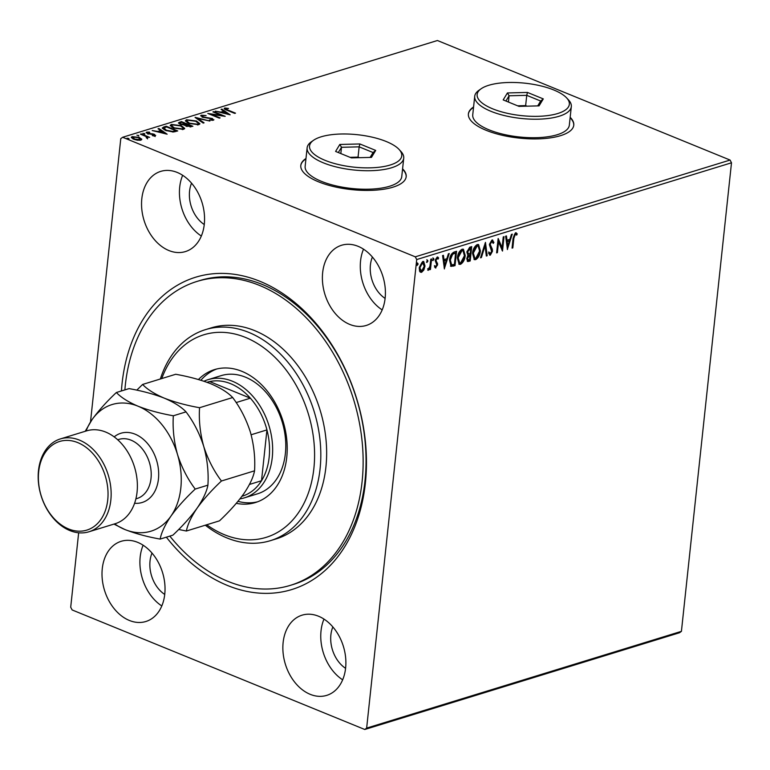 <?xml version="1.0" encoding="UTF-8"?>
<svg xmlns="http://www.w3.org/2000/svg" width="770" height="770" viewBox="0 0 770 770"><rect width="100%" height="100%" fill="white"/><g stroke="black" fill="none" stroke-linecap="round" stroke-linejoin="round"><path stroke-width="1.16" d="M121.41 390.958A163.394 118.185 72.9 0 1 259.962 281.31A163.394 118.185 72.9 0 1 365.375 483.079A163.394 118.185 72.9 0 1 227.458 585.46A163.394 118.185 72.9 0 1 166.359 537.171M290.425 585.335L293.341 584.44A158.976 114.99 -107.1 0 0 364.97 440.036A158.976 114.99 -107.1 0 0 262.435 284.515A158.976 114.99 -107.1 0 0 199.911 280.53L197.005 281.425A158.976 114.99 72.9 0 1 333.179 353.218A158.976 114.99 72.9 0 1 347.078 534.572A158.976 114.99 72.9 0 1 290.425 585.335A158.976 114.99 72.9 0 1 169.823 536.103M473.579 106.972A52.995 18.644 6.1 0 0 468.391 113.912A52.995 18.644 6.1 0 0 486.111 130.294A52.995 18.644 6.1 0 0 541.81 138.716A52.995 18.644 6.1 0 0 573.775 125.173A52.995 18.644 6.1 0 0 570.175 117.3M573.746 125.385A52.995 18.644 6.1 0 0 570.137 117.714M305.988 158.495A52.995 18.644 6.1 0 0 300.8 165.434A52.995 18.644 6.1 0 0 318.52 181.816A52.995 18.644 6.1 0 0 374.22 190.228A52.995 18.644 6.1 0 0 406.185 176.696A52.995 18.644 6.1 0 0 402.585 168.813M406.156 176.898A52.995 18.644 6.1 0 0 402.537 169.227M129.35 620.447A41.955 30.348 -107.1 0 0 145.848 621.506A41.955 30.348 -107.1 0 0 164.751 583.39A41.955 30.348 -107.1 0 0 137.695 542.359A41.955 30.348 -107.1 0 0 121.188 541.3A41.955 30.348 -107.1 0 0 102.285 579.406A41.955 30.348 -107.1 0 0 129.35 620.447M349.734 324.411A41.955 30.348 -107.1 0 0 366.231 325.46A41.955 30.348 -107.1 0 0 385.135 287.354A41.955 30.348 -107.1 0 0 358.079 246.313A41.955 30.348 -107.1 0 0 341.582 245.264A41.955 30.348 -107.1 0 0 322.668 283.37A41.955 30.348 -107.1 0 0 349.734 324.411M168.88 250.529A41.955 30.348 -107.1 0 0 185.377 251.588A41.955 30.348 -107.1 0 0 204.281 213.483A41.955 30.348 -107.1 0 0 177.225 172.441A41.955 30.348 -107.1 0 0 160.728 171.383A41.955 30.348 -107.1 0 0 141.824 209.488A41.955 30.348 -107.1 0 0 168.88 250.529M310.195 694.328A41.955 30.348 -107.1 0 0 326.701 695.377A41.955 30.348 -107.1 0 0 345.605 657.272A41.955 30.348 -107.1 0 0 318.539 616.231A41.955 30.348 -107.1 0 0 302.042 615.182A41.955 30.348 -107.1 0 0 283.139 653.287A41.955 30.348 -107.1 0 0 310.195 694.328M423.847 269.991L421.546 272.387L419.611 271.3L419.255 267.796L422.701 261.502L423.702 261.502L425.011 266.025L423.847 269.991L423.192 269.721L420.882 272.118L421.546 272.387M431.585 258.951L430.459 269.462L429.67 269.702L429.843 268.162L428.284 270.308L427.735 270.135L429.91 266.372L430.796 259.192L431.585 258.951M427.745 270.087L428.284 270.308L427.735 270.135M437.427 258.826L436.475 258.046L435.329 260.039L436.927 262.945L437.004 264.495L435.214 267.71L435.878 267.979L434.521 266.949L435.079 265.9L435.964 266.699L436.879 265.053L435.204 260.597L437.177 257.055L438.64 257.979L438.092 259.095L437.129 258.316L435.993 260.308L437.668 264.764L435.377 267.96M434.424 265.64L435.964 266.699M437.177 257.055L437.87 257.065M437.495 258.325L436.475 258.046L437.495 258.325M454.194 252.002L456.562 251.27L455.022 265.66L451.105 266.362L449.536 260.212C449.863 256.102 451.413 253.359 454.194 252.002M467.814 255.139L466.851 252.06L469.69 247.237L471.731 246.612L470.191 260.992L467.573 261.502L466.784 258.595L467.919 255.188M485.466 242.386L487.198 255.765L486.342 256.035L485.033 245.88L481.385 257.555L480.528 257.815L485.466 242.386M503.253 236.919L504.032 236.679L502.502 251.068L498.546 241.905L497.401 252.637L496.612 252.878L498.151 238.488L502.107 247.622L503.253 236.919M515.486 232.8L517.238 233.868L516.718 235.1L515.342 234.273L513.85 238.315L512.83 247.892L512.05 248.133L513.08 238.421L515.486 232.8L516.237 232.829M515.833 234.321L514.678 234.003L513.195 238.055L512.175 247.622L512.83 247.892M730.076 160.054L437.427 40.512L122.642 137.272L415.29 256.824L730.076 160.054L731.5 162.788L681.421 631.342L679.563 632.728L364.778 729.488L72.13 609.946L70.705 607.212L78.656 532.782M731.5 162.788L416.714 259.548L366.645 728.102L681.421 631.342M507.469 249.538L505.601 236.198L506.458 235.938L507.016 240.221L509.884 239.345L511.424 234.407L512.271 234.147L507.324 249.48M491.972 240.028L493.926 242.473L493.214 243.397L491.876 241.491L490.182 244.369L492.319 249.191L492.482 251.251L490.307 255.168L488.594 253.34L489.306 252.271L490.471 253.696L491.693 251.559L489.402 244.591L491.972 240.028L492.723 240.048M491.943 241.472L491.212 241.222L489.528 244.1L490.182 244.369M489.528 244.1L491.664 248.922L491.828 250.982L489.643 254.899L490.307 255.168L489.662 255.159M489.778 253.436L490.471 253.696M480.384 250.847C480.008 254.928 478.44 257.873 475.696 259.663L474.33 259.654L472.53 253.33C472.924 249.23 474.493 246.313 477.256 244.552L478.584 244.571L480.384 250.847L479.729 250.577C479.344 254.658 477.785 257.603 475.042 259.394L475.696 259.663M465.215 255.505C464.839 259.596 463.271 262.531 460.527 264.322L459.161 264.312L457.361 257.989C457.746 253.898 459.324 250.972 462.077 249.22L463.415 249.23L465.215 255.505L464.56 255.236C464.175 259.326 462.616 262.262 459.873 264.052L460.527 264.322M444.434 268.913L442.567 255.573L443.424 255.313L443.972 259.606L446.841 258.72L448.381 253.792L449.237 253.522L444.29 268.855M432.769 260.443L433.433 258.21L433.962 259.201L432.952 260.597M426.753 262.291L427.417 260.058L427.937 261.049L426.927 262.445M416.945 265.303L417.61 263.07L418.129 264.072L417.119 265.467M90.504 421.912L120.775 138.658L122.642 137.272M140.265 138.735L141.536 139.745L141.622 138.927L140.891 140.14L137.397 140.227L133.643 139.235L131.285 137.291L132.19 136.588L139.399 137.474L141.786 139.447M146.685 138.071L146.04 136.521L140.448 134.153L141.228 133.913L149.64 137.349L147.619 137.079L147.638 138.071L146.233 137.657L146.974 137.397L146.887 138.215M147.551 138.889L147.638 138.071M155.232 135.741L152.518 135.713L152.258 135.279L154.144 135.327L153.769 134.635L147.436 133.643L146.666 132.142L149.419 132.103L149.746 132.565L147.782 132.536L148.177 133.383L152.97 133.922L154.52 134.375L155.232 135.741L155.713 135.356M154.087 135.847L153.769 134.635M146.136 132.565L146.666 132.142L146.579 132.96L147.474 132.815M147.782 132.536L148.129 133.884M163.846 126.963L166.214 126.232L177.726 130.939L173.337 131.988L165.54 130.457L162.287 127.974L163.846 126.963L163.75 127.781L166.127 127.06L166.214 126.232M181.383 121.573L192.895 126.27L186.244 126.27L184.752 124.981L180.199 124.268L178.476 122.844L181.383 121.573L181.364 122.42M195.118 117.348L209.892 121.044L197.832 118.503L204.079 122.834L203.222 123.094L195.099 117.473M212.905 111.881L213.685 111.64L225.196 116.337L211.509 114.403L220.095 117.906L219.315 118.147L207.804 113.45L221.462 115.375L212.905 111.881M225.995 108.493L227.872 110.043L235.524 113.161L234.744 113.411L226.967 110.235C224.571 109.475 223.849 108.734 224.802 108.012L228.546 108.445L225.995 108.493L225.6 109.648M224.166 108.493L224.802 108.012L224.715 108.83L225.706 108.676M230.163 114.817L215.254 111.159L220.846 112.083L223.714 111.198L221.077 109.369L221.924 109.109L230.163 114.817M202.529 115.702L203.049 116.944L212.472 118.541L213.338 120.197L209.421 120.005L212.164 119.716L211.74 118.801L202.25 117.175L201.288 115.24L206.1 115.558L202.529 115.702L201.981 117.059M213.916 119.725L213.338 120.197M212.097 120.341L212.51 119.446L212.405 120.332M200.614 115.779L201.288 115.24L201.201 116.058L202.144 115.904M196.504 121.005L199.873 123.729L198.727 124.692L188.708 123.441L185.387 120.707L186.571 119.764L196.504 121.005L196.446 121.564M181.335 125.674L184.704 128.388L183.558 129.35L173.539 128.109L170.218 125.375L171.402 124.432L181.335 125.674L181.268 126.232M167.129 134.192L152.219 130.534L157.812 131.458L160.67 130.573L158.033 128.744L158.89 128.484L167.129 134.192M144.462 134.124L144.529 133.48L144.837 134.076L142.912 133.287L144.837 134.076M138.446 135.972L138.513 135.327L138.821 135.924L136.896 135.135L138.821 135.924M128.638 138.985L128.706 138.35L129.013 138.937L127.397 138.744L127.088 138.157L129.013 138.937M152.008 553.081A28.702 20.761 -107.1 0 0 164.722 594.44M372.391 257.045A28.702 20.761 -107.1 0 0 385.115 298.404M191.547 183.164A28.702 20.761 -107.1 0 0 204.262 224.532M332.861 626.953A28.702 20.761 -107.1 0 0 345.576 668.322M416.714 259.548L415.29 256.824M364.778 729.488L366.645 728.102M323.987 619.09A41.955 30.348 -107.1 0 0 342.65 679.814M182.663 175.3A41.955 30.348 -107.1 0 0 201.326 236.024M363.517 249.172A41.955 30.348 -107.1 0 0 382.18 309.906M143.133 545.218A41.955 30.348 -107.1 0 0 161.796 605.942M305.94 158.899A52.995 18.644 6.1 0 0 300.781 165.637M473.531 107.386A52.995 18.644 6.1 0 0 468.372 114.124M221.423 112.699L223.627 112.025L223.714 111.198L224.532 111.794L222.366 112.459L228.334 114.432M221.837 109.898L221.924 109.109M227.275 114.162L224.561 111.785M213.627 112.179L213.685 111.64M221.433 115.664L222.203 115.972M211.452 114.942L211.509 114.403M210.691 114.624L211.481 114.74M221.413 115.856L221.462 115.375M203.001 117.444L203.049 116.944M212.405 119.196L212.472 118.541M212.52 119.417L213.617 120.091M196.725 118.599L197.794 118.859M197.746 119.302L197.832 118.503M198.025 122.603L199.709 124.124M185.464 121.15L186.571 119.764M186.484 120.592L187.389 120.389M189.439 123.72L189.497 123.2L197.515 124.22L198.419 123.421L195.724 121.246L187.774 120.236L186.812 121.034L187.129 122.69M197.794 124.894L198.419 123.421M197.438 124.942L197.515 124.22M186.812 121.034L189.497 123.2M186.032 124.326L186.821 124.653L185.955 125.163L187.014 126.02L190.931 126.03L186.841 124.644M190.893 126.319L191.691 126.636M178.65 123.296L179.343 122.199M179.256 123.017L181.297 122.391M184.194 125.317L185.974 124.865L186.061 124.037L181.778 122.295L179.92 123.133L180.988 124.028L186.061 124.037M179.92 123.133L179.862 124.124M185.955 125.163L185.878 126.116M190.662 126.906L190.931 126.03M190.036 126.983L190.113 126.28M186.956 126.53L187.014 126.02M184.222 125.01L184.28 124.49M180.931 124.538L180.988 124.028M182.856 127.262L184.54 128.783M170.295 125.818L171.402 124.432M171.306 125.25L172.21 125.048M174.27 128.388L174.328 127.868L182.346 128.879L183.25 128.09L180.555 125.914L172.605 124.904L171.643 125.693L171.96 127.348M182.625 129.562L183.25 128.09M182.269 129.601L182.346 128.879M171.643 125.693L174.328 127.868M175.724 130.977L176.523 131.304M162.403 128.426L163.75 127.781M174.867 131.766L175.752 130.698L166.609 126.954L163.962 127.984L163.981 129.726M172.595 132.007L172.663 131.42L175.752 130.698M166.272 130.736L166.33 130.217L172.663 131.42M163.962 127.984L166.33 130.217M158.379 132.074L160.584 131.401L160.67 130.573M158.803 129.283L158.89 128.484M160.67 130.602L161.488 131.169M164.289 133.104L165.3 133.807M159.323 131.834L164.289 133.075L161.517 131.16L159.274 132.305M154.058 136.155L153.682 135.453M147.696 133.354L148.09 134.201L147.696 133.354M150.814 134.259L150.872 133.749M154.366 135.173L154.52 134.375M154.423 135.202L155.136 136.559M141.18 134.452L141.228 133.913M146.791 137.041L147.59 137.368M131.41 137.743L132.19 136.588M132.103 137.406L132.729 137.262M139.341 138.042L139.399 137.474M134.365 139.514L134.423 138.995L139.861 139.716L138.61 137.705L133.22 137.012L132.671 138.783M140.256 140.284L140.467 139.226L139.794 140.342M133.22 137.012L134.423 138.995M515.9 232.752L517.238 233.868M516.583 233.599L516.179 234.561M515.178 234.061L515.688 234.263M505.861 236.12L506.362 239.951L507.016 240.221M511.453 234.398L507.151 248.171M509.384 240.923L506.535 241.328L507.122 245.823L507.776 246.092L509.384 240.923L507.189 241.597L507.776 246.092M506.535 241.328L507.189 241.597M503.33 236.9L501.915 250.106M497.401 252.637L496.737 252.368L497.892 241.636L498.546 241.905M498.084 239.162L502.107 247.622M492.367 239.97L493.926 242.473M489.633 245.428L490.298 245.697M491.664 248.922L492.319 249.191M491.828 250.982L492.482 251.251M488.642 252.002L489.816 253.426M484.994 243.532L486.544 255.505L487.198 255.765M481.385 257.555L480.721 257.286L484.369 245.611L485.033 245.88M475.042 259.394L474.012 259.48M478.247 244.475L479.729 250.577M477.814 245.948L476.466 245.755L472.655 252.82L474.484 257.998M473.319 253.089L474.801 258.171L475.822 258.2L479.604 251.087L478.16 246.034L477.121 246.025L473.319 253.089L472.655 252.82M476.466 245.755L477.121 246.025M471.019 246.833L469.536 260.732L470.191 260.992M469.536 260.732L467.284 261.3M470.788 248.325L469.238 248.335L466.976 251.549L467.688 253.677L470.22 253.677L470.788 248.325L467.631 251.819L468.593 254.013M466.909 258.065L468.757 260.01L469.565 259.76L470.056 255.149L469.007 255.005L466.909 258.065L468.093 259.74M468.757 260.01L467.765 259.817M469.007 255.005L469.661 255.274L467.573 258.325M466.976 251.549L467.631 251.819M469.238 248.335L469.892 248.604M459.873 264.052L458.843 264.149M463.068 249.133L464.56 255.236M462.645 250.616L461.297 250.423L457.486 257.478L459.315 262.657M458.15 257.748L459.632 262.839L460.653 262.859L464.435 255.756L462.991 250.702L461.952 250.683L458.15 257.748L457.486 257.478M461.297 250.423L461.952 250.683M455.85 251.492L454.367 265.39L455.022 265.66M454.367 265.39L450.45 266.093M449.661 259.711L450.315 259.981L451.663 264.87L454.396 264.428L455.619 252.993L451.98 253.994L449.661 259.711L451.422 264.774M451.663 264.87L451.008 264.601M451.98 253.994L452.635 254.264L450.315 259.981M455.619 252.993L452.635 254.264M442.827 255.496L443.318 259.336L443.972 259.606M448.419 253.773L444.117 267.546M446.35 260.298L443.501 260.703L444.078 265.198L444.742 265.467L446.35 260.298L444.155 260.972L444.742 265.467M443.501 260.703L444.155 260.972M437.533 256.997L438.64 257.979M437.986 257.709L437.639 258.412M435.329 260.039L435.993 260.308M435.416 260.982L436.07 261.251M436.128 261.81L436.792 262.079M436.927 262.945L437.591 263.215M437.004 264.495L437.668 264.764M432.779 257.94L433.962 259.201M433.298 258.932L432.519 260.337M430.873 259.172L429.804 269.192L430.459 269.462M428.717 268.903L427.793 269.972M426.763 259.788L427.937 261.049M427.283 260.78L426.503 262.185M420.882 272.118L420.247 272.195M423.365 261.425L424.347 265.766L425.011 266.025M424.347 265.766L423.192 269.721M422.913 262.734L421.912 262.522L419.381 267.277L421.026 270.828M419.381 267.277L421.681 271.088L420.718 270.876M421.912 262.522L422.566 262.791L420.035 267.546M421.681 271.088L424.222 266.266L422.566 262.791L423.269 262.811L422.605 262.541M416.945 262.801L418.129 264.072M417.475 263.802L416.695 265.198M206.716 524.765A105.981 76.663 -107.1 0 0 303.881 503.532A105.981 76.663 -107.1 0 0 274.842 357.213A105.981 76.663 -107.1 0 0 166.06 368.609A105.981 76.663 -107.1 0 0 161.767 378.561M160.362 378.984A110.399 79.859 72.9 0 1 166.099 364.903A110.399 79.859 72.9 0 1 205.446 329.647A110.399 79.859 72.9 0 1 300.011 379.504A110.399 79.859 72.9 0 1 309.665 505.447A110.399 79.859 72.9 0 1 270.318 540.694A110.399 79.859 72.9 0 1 205.311 525.198M244.388 497.853L257.507 493.82A61.821 44.718 -107.1 0 0 279.539 474.079A61.821 44.718 -107.1 0 0 274.13 403.547A61.821 44.718 -107.1 0 0 221.173 375.635L208.054 379.668A61.821 44.718 72.9 0 1 232.376 381.217A61.821 44.718 72.9 0 1 272.243 441.691A61.821 44.718 72.9 0 1 244.388 497.853A61.821 44.718 72.9 0 1 239.961 498.883M216.736 368.984A69.55 50.31 -107.1 0 0 200.883 380.264M198.429 379.533A69.55 50.31 72.9 0 1 214.532 369.59A69.55 50.31 72.9 0 1 274.11 400.997A69.55 50.31 72.9 0 1 280.193 480.345A69.55 50.31 72.9 0 1 255.399 502.55A69.55 50.31 72.9 0 1 236.294 503.33M124.884 389.899A158.976 114.99 72.9 0 1 140.342 332.188A158.976 114.99 72.9 0 1 197.005 281.425M270.318 540.694L276.151 538.904A110.399 79.859 -107.1 0 0 315.498 503.657A110.399 79.859 -107.1 0 0 305.844 377.714A110.399 79.859 -107.1 0 0 211.269 327.856L205.446 329.647M237.969 501.347A69.55 50.31 -107.1 0 0 257.565 501.809M241.944 496.294L242.281 496.188A59.617 43.12 -107.1 0 0 261.511 480.74L266.94 429.901A59.617 43.12 -107.1 0 0 250.375 398.186A59.617 43.12 -107.1 0 0 230.692 383.72A59.617 43.12 -107.1 0 0 209.7 381.574A59.617 43.12 -107.1 0 0 207.245 382.218L206.995 382.305M203.944 381.246A61.821 44.718 72.9 0 1 208.054 379.668M236.14 402.566L250.375 398.186L209.7 381.574L207.149 382.363M249.47 484.445L261.511 480.74A59.617 43.12 -107.1 0 0 266.94 429.901L251.126 434.761M88.935 531.781L115.163 523.716A48.577 35.131 -107.1 0 0 137.06 479.594A48.577 35.131 -107.1 0 0 105.721 432.076A48.577 35.131 -107.1 0 0 86.625 430.853L60.387 438.919A48.577 35.131 72.9 0 1 79.493 440.132A48.577 35.131 72.9 0 1 110.822 487.651A48.577 35.131 72.9 0 1 88.935 531.781A48.577 35.131 72.9 0 1 69.829 530.559A48.577 35.131 72.9 0 1 38.5 483.04A48.577 35.131 72.9 0 1 60.387 438.919M77.818 442.635A46.364 33.543 -107.1 0 0 38.683 471.692A46.364 33.543 -107.1 0 0 68.597 528.952A46.364 33.543 -107.1 0 0 107.733 499.903A46.364 33.543 -107.1 0 0 77.818 442.635M178.669 529.471L186.379 531.021C187.611 524.534 191.201 516.891 197.149 508.084C203.569 499.22 211.663 490.192 221.442 481C213.81 470.894 207.91 459.372 203.742 446.436C200.152 433.481 198.756 420.574 199.555 407.715C186.379 405.367 174.636 402.181 164.318 398.157C154.529 393.971 147.291 389.399 142.604 384.451L136.791 390.149M142.604 384.451L175.714 374.268C188.891 376.617 200.643 379.803 210.951 383.826C220.74 388.013 227.978 392.584 232.665 397.532C240.298 407.648 246.208 419.169 250.375 432.095C253.956 445.05 255.351 457.958 254.552 470.817C253.32 477.304 249.73 484.956 243.782 493.753C237.372 502.618 229.267 511.646 219.488 520.838L186.379 531.021M221.442 481L254.552 470.817M199.555 407.715L232.665 397.532M114.634 523.879A66.239 47.913 -107.1 0 0 124.913 529.529A66.239 47.913 -107.1 0 0 170.921 516.15C177.331 507.286 185.435 498.257 195.214 489.066C187.582 478.95 181.681 467.428 177.504 454.502C173.924 441.547 172.528 428.64 173.327 415.781C160.15 413.432 148.398 410.246 138.09 406.223C128.292 402.027 121.054 397.455 116.376 392.507L129.081 388.609C142.258 390.958 154 394.134 164.318 398.157C174.116 402.354 181.354 406.926 186.032 411.873C193.665 421.979 199.565 433.5 203.742 446.436C207.323 459.382 208.718 472.289 207.919 485.158C206.687 491.645 203.097 499.287 197.149 508.084C190.739 516.949 182.634 525.977 172.855 535.179L160.15 539.087C161.382 532.599 164.972 524.947 170.921 516.15A66.239 47.913 -107.1 0 0 177.504 454.502A66.239 47.913 -107.1 0 0 138.09 406.223A66.239 47.913 -107.1 0 0 92.073 419.602A66.239 47.913 -107.1 0 0 86.086 431.017M116.376 392.507C106.684 401.594 98.589 410.631 92.073 419.602L85.22 431.287M113.941 524.091L124.913 529.529C135.251 533.562 146.993 536.738 160.15 539.087M195.214 489.066L207.919 485.158M173.327 415.781L186.032 411.873M386.251 141.516A46.364 16.314 6.1 0 0 313.573 140.265A46.364 16.314 6.1 0 0 325.046 160.333A46.364 16.314 6.1 0 0 381.574 166.907A46.364 16.314 6.1 0 0 399.024 149.39A46.364 16.314 6.1 0 0 386.251 141.516M399.024 149.39L400.862 151.372A48.577 17.094 -173.9 0 1 403.73 158.139A48.577 17.094 -173.9 0 1 374.422 170.545A48.577 17.094 -173.9 0 1 323.361 162.836A48.577 17.094 -173.9 0 1 307.124 147.821A48.577 17.094 -173.9 0 1 311.35 141.805L313.573 140.265M307.124 147.821L305.151 166.31A48.577 17.094 6.1 0 0 321.388 181.335A48.577 17.094 6.1 0 0 372.449 189.045A48.577 17.094 6.1 0 0 401.748 176.638L403.73 158.139M351.409 157.888L335.595 151.43L339.82 144.462L359.879 143.961L375.702 150.419L371.467 157.388L351.409 157.888M359.426 157.686L358.05 157.128L359.147 146.849L341.505 147.291L338.309 152.537M340.831 153.567L341.505 147.291L339.82 144.462M358.05 157.128L350.032 157.33M370.101 157.417L373.075 152.537L359.147 146.849L359.879 143.961M373.075 152.537L375.702 150.419M553.842 90.003A46.364 16.314 6.1 0 0 481.163 88.743A46.364 16.314 6.1 0 0 492.636 108.811A46.364 16.314 6.1 0 0 549.164 115.394A46.364 16.314 6.1 0 0 566.614 97.877A46.364 16.314 6.1 0 0 553.842 90.003M566.614 97.877L568.462 99.859A48.577 17.094 -173.9 0 1 571.321 106.626A48.577 17.094 -173.9 0 1 542.013 119.032A48.577 17.094 -173.9 0 1 490.952 111.313A48.577 17.094 -173.9 0 1 474.715 96.298A48.577 17.094 -173.9 0 1 478.94 90.292L481.163 88.743M474.715 96.298L472.742 114.797A48.577 17.094 6.1 0 0 488.979 129.812A48.577 17.094 6.1 0 0 540.04 137.532A48.577 17.094 6.1 0 0 569.338 125.115L571.321 106.626M518.999 106.376L503.185 99.907L507.42 92.949L527.469 92.439L543.293 98.907L539.058 105.865L518.999 106.376M527.017 106.173L525.64 105.606L526.747 95.336L509.095 95.778L505.909 101.024M508.421 102.054L509.095 95.778L507.42 92.949M525.64 105.606L517.623 105.808M537.701 105.904L540.665 101.024L526.747 95.336L527.469 92.439M540.665 101.024L543.293 98.907M227.814 110.572L227.872 110.043M207.525 118.157L207.573 117.675M185.57 124.99L185.657 124.163M175.156 131.67L175.242 130.852M513.195 238.055L513.85 238.315M490.692 247.324L491.347 247.594M468.093 261.174L468.757 261.444M452.818 265.862L453.482 266.131M454.117 252.983L454.772 253.253M114.181 436.879A36.209 26.19 72.9 0 1 135.097 434.174A36.209 26.19 72.9 0 1 158.697 474.667A36.209 26.19 72.9 0 1 134.586 503.253M135.886 498.864L137.079 498.498A30.915 22.359 -107.1 0 0 151.016 470.422A30.915 22.359 -107.1 0 0 131.073 440.18A30.915 22.359 -107.1 0 0 118.917 439.4L117.714 439.776M154.375 135.145L154.289 135.963M147.484 132.777L147.388 133.595M515.756 234.292L515.091 234.022M474.801 258.171L474.147 257.902M478.16 246.034L477.506 245.765M459.632 262.839L458.978 262.57M462.991 250.702L462.327 250.433M428.351 268.961L427.687 268.692"/></g></svg>
